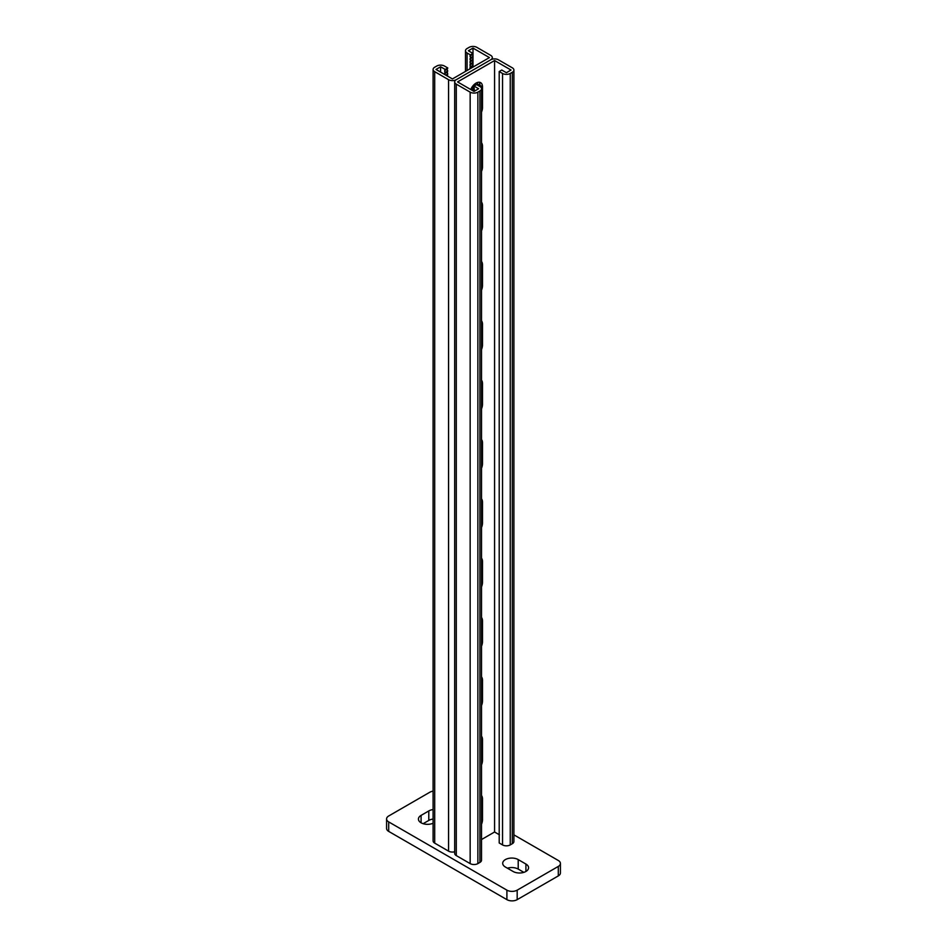 <?xml version="1.0" encoding="UTF-8"?>
<svg xmlns="http://www.w3.org/2000/svg" width="947" height="947" viewBox="0 0 947 947"><rect width="100%" height="100%" fill="white"/><g stroke="black" fill="none" stroke-linecap="round" stroke-linejoin="round"><path stroke-width="1.42" d="M433.099 809.543A9.079 5.244 0 0 0 428.79 810.94L421.084 815.391A9.079 5.244 0 0 0 418.42 819.096A9.079 5.244 0 0 0 421.084 822.801A9.079 5.244 0 0 0 433.099 823.227M433.099 791.147A7.268 4.19 0 0 0 429.82 792.237L388.708 815.983A7.268 4.19 0 0 0 386.577 818.942A7.268 4.19 0 0 0 388.708 821.913L506.905 890.156A7.268 4.19 0 0 0 517.18 890.156L558.292 866.422A7.268 4.19 0 0 0 560.423 863.451A7.268 4.19 0 0 0 558.292 860.48L513.901 834.852M517.18 890.156L517.18 899.65L558.292 875.916L558.292 866.422M388.708 821.913L388.708 831.407L506.905 899.65L506.905 890.156M433.099 819.037A9.079 5.244 0 0 0 428.79 820.433L423.131 823.689M523.869 872.353L518.21 869.086A9.079 5.244 0 0 0 507.414 868.198M560.423 863.451L560.423 872.945A7.268 4.19 180 0 1 558.292 875.916M517.18 899.65A7.268 4.19 180 0 1 506.905 899.65M388.708 831.407A7.268 4.19 180 0 1 386.577 828.436L386.577 818.942M513.073 871.465A9.079 5.244 0 0 0 522.969 872.601A9.079 5.244 0 0 0 528.58 867.76A9.079 5.244 0 0 0 525.916 864.043L518.21 859.592A9.079 5.244 0 0 0 508.314 858.456A9.079 5.244 0 0 0 502.703 863.309A9.079 5.244 0 0 0 505.367 867.014L513.073 871.465M470.718 89.503A9.079 5.244 -60 0 1 480.614 82.649A9.079 5.244 -60 0 1 482.497 86.816L479.928 85.325A9.079 5.244 -60 0 0 479.146 82.235A9.079 5.244 -60 0 1 479.928 85.325L479.928 86.52L476.578 84.591L474.009 86.07L478.637 88.746L474.009 91.409L457.567 81.916L494.571 60.549L511.013 70.042L506.396 72.718L501.768 70.042L499.199 71.534L499.199 842.984L502.537 844.913L502.537 73.464L499.199 71.534M481.526 839.539L494.571 831.999L499.412 834.792M494.571 60.549L494.571 831.999M482.497 86.816L482.497 107.579A9.079 5.244 -60 0 1 481.526 112.066M481.526 142.796A9.079 5.244 -60 0 1 482.497 146.158L482.497 166.921A9.079 5.244 -60 0 1 481.526 171.407M481.526 380.161A9.079 5.244 -60 0 1 482.497 383.523L482.497 404.298A9.079 5.244 -60 0 1 481.526 408.784M481.526 320.82A9.079 5.244 -60 0 1 482.497 324.182L482.497 344.945A9.079 5.244 -60 0 1 481.526 349.443M481.526 261.479A9.079 5.244 -60 0 1 482.497 264.84L482.497 285.603A9.079 5.244 -60 0 1 481.526 290.09M481.526 202.137A9.079 5.244 -60 0 1 482.497 205.499L482.497 226.262A9.079 5.244 -60 0 1 481.526 230.748M481.526 439.503A9.079 5.244 -60 0 1 482.497 442.865L482.497 463.639L481.526 463.071M481.526 468.126A9.079 5.244 120 0 0 482.497 463.639M481.526 824.174A9.079 5.244 120 0 0 482.497 819.688L482.497 798.913A9.079 5.244 120 0 0 481.526 795.551M481.526 764.833A9.079 5.244 120 0 0 482.497 760.346L482.497 739.571A9.079 5.244 120 0 0 481.526 736.21M481.526 527.467A9.079 5.244 120 0 0 482.497 522.981L482.497 502.206A9.079 5.244 120 0 0 481.526 498.844M481.526 586.809A9.079 5.244 120 0 0 482.497 582.322L482.497 561.547A9.079 5.244 120 0 0 481.526 558.185M481.526 646.15A9.079 5.244 120 0 0 482.497 641.664L482.497 620.889A9.079 5.244 120 0 0 481.526 617.527M481.526 705.491A9.079 5.244 120 0 0 482.497 701.005L482.497 680.23A9.079 5.244 120 0 0 481.526 676.868M454.69 81.916A5.445 3.149 0 0 0 456.288 84.141L470.162 92.155A5.445 3.149 0 0 0 477.868 92.155L479.928 90.971A5.445 3.149 0 0 0 481.526 88.746L481.526 860.184A5.445 3.149 0 0 1 479.928 862.409L477.868 863.605A5.445 3.149 0 0 1 470.162 863.605L456.288 855.591A5.445 3.149 0 0 1 454.69 853.365L454.69 81.916A5.445 3.149 0 0 1 456.288 79.69L490.712 59.815A5.445 3.149 180 0 1 498.43 59.815L512.303 67.817A5.445 3.149 180 0 1 513.901 70.042A5.445 3.149 180 0 1 512.303 72.268L510.244 73.464A5.445 3.149 180 0 1 502.537 73.464M513.901 70.042L513.901 841.492A5.445 3.149 180 0 1 512.303 843.718L510.244 844.913A5.445 3.149 180 0 1 502.537 844.913M474.009 86.07L474.376 91.196M481.526 88.746A5.445 3.149 0 0 0 479.928 86.52L479.928 85.325L477.359 83.845L477.359 85.029M440.604 72.126L440.604 66.787L445.232 69.451L444.699 70.634L447.268 69.143L447.801 67.971L444.463 66.041A5.445 3.149 180 0 0 436.756 66.041L434.697 67.225A5.445 3.149 180 0 0 433.099 69.451A5.445 3.149 180 0 0 434.697 71.676L448.57 79.69A5.445 3.149 180 0 0 456.288 79.69L490.712 59.815A5.445 3.149 0 0 0 492.31 57.589A5.445 3.149 0 0 0 490.712 55.364L476.838 47.35A5.445 3.149 0 0 0 469.132 47.35L467.072 48.534A5.445 3.149 0 0 0 465.474 50.759A5.445 3.149 0 0 0 467.072 52.985L470.422 54.914L472.991 53.434L468.363 50.759L472.991 48.096L472.991 67.083M472.991 53.434L472.683 67.261M472.92 85.869L472.565 90.569M470.422 54.914L470.114 68.74M440.604 66.787L435.987 69.451L452.429 78.944L489.433 57.589L472.991 48.096M477.241 82.555A9.079 5.244 -60 0 1 477.359 83.845M472.991 90.817L472.991 85.798M444.699 70.634L445.019 74.671M447.268 69.143L447.588 76.151M454.69 851.779A5.445 3.149 180 0 1 448.57 851.14L434.697 843.126A5.445 3.149 180 0 1 433.099 840.9L433.099 69.451M472.458 54.606L469.89 56.098M472.991 56.394L470.422 57.885M472.458 63.508L469.89 64.988M472.991 65.296L470.422 66.787M472.991 62.336L470.422 63.816M472.458 66.479L469.89 67.959M472.458 87.242L471.63 87.728M472.991 89.042L471.44 89.929M472.458 57.578L469.89 59.057M472.991 59.365L470.422 60.845M472.458 60.549L469.89 62.029M445.232 72.422L447.801 70.942M447.801 67.971L445.232 69.451M444.699 73.594L447.268 72.114M445.753 75.097L447.801 73.902M446.499 75.523L447.268 75.085M525.916 871.465L525.916 864.043M518.21 869.086L518.21 859.592M428.79 820.433L428.79 810.94M421.084 822.801L421.084 815.391M512.303 843.718L512.303 72.268M510.244 844.913L510.244 73.464M482.497 107.579L481.526 107.023M482.497 205.499L481.526 204.931M482.497 226.262L481.526 225.706M482.497 264.84L481.526 264.272M482.497 285.603L481.526 285.047M482.497 324.182L481.526 323.614M482.497 344.945L481.526 344.388M482.497 383.523L481.526 382.967M482.497 404.298L481.526 403.73M482.497 442.865L481.526 442.308M482.497 146.158L481.526 145.589M482.497 166.921L481.526 166.364M456.288 855.591L456.288 84.141M470.162 863.605L470.162 92.155M477.868 863.605L477.868 92.155M479.928 862.409L479.928 90.971M482.497 819.688L481.526 819.131M482.497 798.913L481.526 798.357M482.497 701.005L481.526 700.437M482.497 680.23L481.526 679.674M482.497 641.664L481.526 641.095M482.497 620.889L481.526 620.332M482.497 582.322L481.526 581.754M482.497 561.547L481.526 560.991M482.497 522.981L481.526 522.413M482.497 502.206L481.526 501.65M482.497 760.346L481.526 759.778M482.497 739.571L481.526 739.015M467.072 52.985L467.072 70.492M448.57 79.69L448.57 851.14M434.697 71.676L434.697 843.126M492.31 57.589L492.31 59.176M465.474 50.759L465.474 71.416"/></g></svg>
